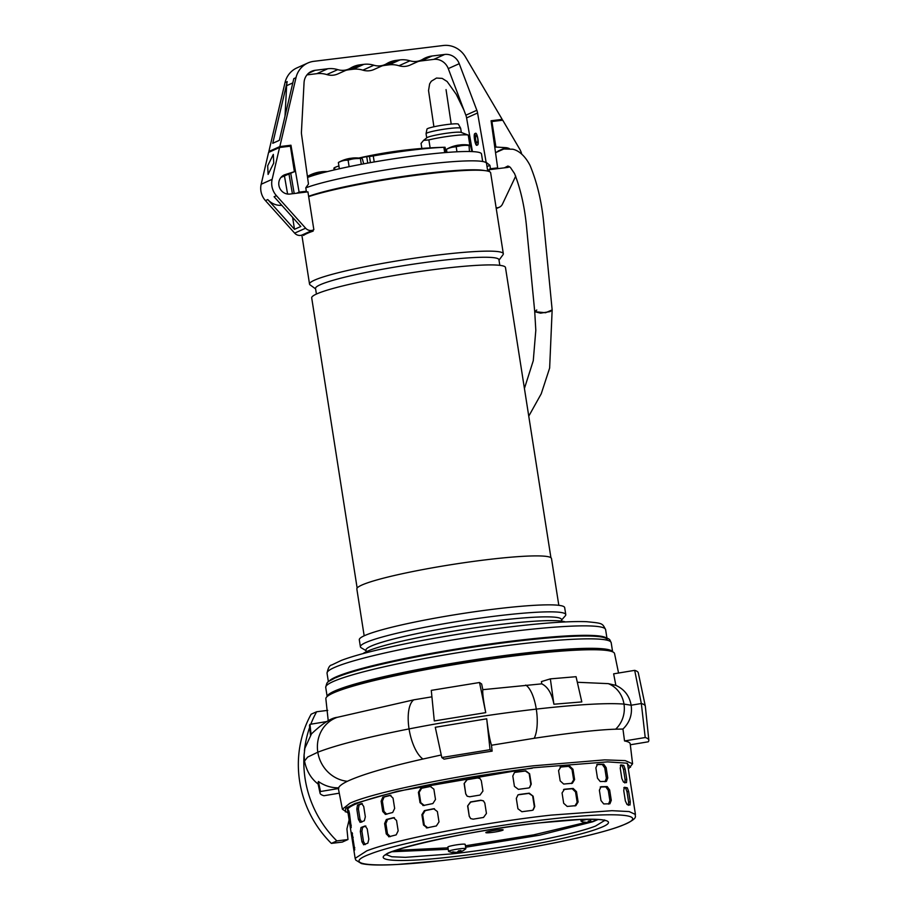 <?xml version="1.0" encoding="UTF-8"?>
<svg xmlns="http://www.w3.org/2000/svg" width="910" height="910" viewBox="0 0 910 910"><rect width="100%" height="100%" fill="white"/><g stroke="black" fill="none" stroke-linecap="round" stroke-linejoin="round"><path stroke-width="1.36" d="M528.755 416.166L541.234 393.791L549.64 368.061L552.154 309.923L545.545 312.744L534.727 311.686L540.551 313.165L550.106 311.595L552.154 309.923L543.6 221.904C541.552 201.155 537.048 182.33 530.052 165.438C523.398 152.652 515.868 149.843 512.728 149.217L503.81 149.012L495.54 152.664A10.067 9.453 65.8 0 0 495.54 152.652M327.202 696.48A144.474 13.855 -8.9 0 1 334.573 691.065A144.474 13.855 -8.9 0 1 489.899 657.543A144.474 13.855 -8.9 0 1 612.566 651.799M337.03 690.77A141.846 13.604 -8.9 0 1 479.274 659.329A141.846 13.604 -8.9 0 1 607.584 650.57M341.204 675.482A138.354 13.263 -8.9 0 1 462.633 648.295A138.354 13.263 -8.9 0 1 590.158 635.942A138.354 13.263 -8.9 0 1 592.819 636.079M329.045 681.249A140.982 13.514 -8.9 0 1 441.816 651.503A140.982 13.514 -8.9 0 1 592.478 635.464A140.982 13.514 -8.9 0 1 606.151 637.853M417.519 656.645L412.765 657.157M409.625 657.782L408.033 658.408M550.925 557.716L505.482 267.529A98.075 9.407 171.1 0 0 439.337 268.905A98.075 9.407 171.1 0 0 311.698 297.877L357.141 588.053M364.171 635.806L356.845 589.009A98.507 9.441 -8.9 0 1 485.053 559.912A98.507 9.441 -8.9 0 1 551.494 558.524L558.82 605.332M499.817 265.345L498.942 259.737A92.82 8.895 171.1 0 0 436.345 261.034A92.82 8.895 171.1 0 0 320.263 284.728A92.82 8.895 171.1 0 0 315.531 288.447L316.418 294.066M499.01 260.158L503.014 254.72A98.075 9.407 171.1 0 0 503.321 253.754A98.075 9.407 171.1 0 0 437.175 255.13A98.075 9.407 171.1 0 0 314.53 280.155A98.075 9.407 171.1 0 0 309.536 284.102A98.075 9.407 171.1 0 0 310.128 284.921L315.599 288.88M366.059 650.661L361.247 647.806A103.945 9.964 -8.9 0 1 360.394 646.783L359.302 639.787A103.945 9.964 -8.9 0 1 494.574 609.086A103.945 9.964 -8.9 0 1 564.678 607.63L565.77 614.614A103.945 9.964 -8.9 0 1 565.269 615.854L561.572 620.051M360.394 646.783A103.945 9.964 -8.9 0 1 365.695 642.608A103.945 9.964 -8.9 0 1 495.677 616.081A103.945 9.964 -8.9 0 1 565.77 614.614M503.321 253.754L490.649 172.809A98.075 9.407 171.1 0 0 424.504 174.185A98.075 9.407 171.1 0 0 308.672 196.628M366.229 651.765L365.968 650.127A98.951 9.487 -8.9 0 1 371.007 646.157A98.951 9.487 -8.9 0 1 478.717 622.997A98.951 9.487 -8.9 0 1 561.481 619.505L561.743 621.143M363.022 653.619A103.945 9.964 -8.9 0 1 367.06 651.378A103.945 9.964 -8.9 0 1 471.403 628.321A103.945 9.964 -8.9 0 1 565.349 621.939M312.995 230.094L313.154 231.106A98.075 9.407 171.1 0 0 303.53 235.417L303.371 234.405M308.126 233.005L308.024 232.323M299.31 192.909L303.326 192.419M493.311 168.964L491.377 169.419L489.341 169.237L490.445 168.748L497.656 167.872L491.082 120.757L502.195 119.392L465.465 56.943A23.114 21.715 65.8 0 0 443.341 45.5L313.779 61.334A23.114 21.715 65.8 0 0 307.876 62.983A23.114 21.715 65.8 0 0 296 77.668L279.836 146.578L290.961 145.225L299.106 192.146L306.317 191.259L305.783 187.813L308.479 184.025L301.563 134.498A14.014 13.161 -114.2 0 1 301.449 131.722L304.054 82.662A14.014 13.161 -114.2 0 1 311.607 71.287A14.014 13.161 -114.2 0 1 315.19 70.297L327.782 68.75A26.265 24.672 -114.2 0 1 337.747 69.638A17.517 16.448 65.8 0 0 348.871 68.989A17.517 16.448 65.8 0 0 350.612 68.068A26.265 24.672 -114.2 0 1 353.228 66.692A26.265 24.672 -114.2 0 1 359.939 64.826L363.886 64.337A26.265 24.672 -114.2 0 1 373.851 65.224A17.517 16.448 65.8 0 0 384.975 64.576A17.517 16.448 65.8 0 0 386.716 63.654A26.265 24.672 -114.2 0 1 389.332 62.278A26.265 24.672 -114.2 0 1 396.043 60.413L399.979 59.923A26.265 24.672 -114.2 0 1 409.955 60.811A17.517 16.448 65.8 0 0 421.068 60.162A17.517 16.448 65.8 0 0 422.82 59.241A26.265 24.672 -114.2 0 1 425.436 57.865A26.265 24.672 -114.2 0 1 432.136 55.999L444.74 54.452A14.014 13.161 -114.2 0 1 459.243 63.689L476.84 110.281A14.014 13.161 -114.2 0 1 477.579 112.988L486.133 162.31L489.899 165.301L490.445 168.748M444.751 147.272L443.875 147.306A71.799 6.882 171.1 0 0 411.923 150.127A71.799 6.882 171.1 0 0 373.271 155.94L369.471 156.486L370.427 162.617M445.877 152.527L445.058 147.261A437.824 437.824 0 0 0 358.733 158.056M482.675 161.514L481.492 153.949A91.944 8.816 171.1 0 0 419.476 155.246A91.944 8.816 171.1 0 0 307.569 177.45M487.714 171.08L486.509 163.39A95.448 9.145 171.1 0 0 422.149 164.733A95.448 9.145 171.1 0 0 305.794 187.858M308.615 196.298A95.448 9.145 -8.9 0 1 423.548 173.696A95.448 9.145 -8.9 0 1 484.689 170.579M315.998 194.365A92.82 8.895 -8.9 0 1 422.718 174.06A92.82 8.895 -8.9 0 1 469.731 170.284M339.316 168.771L338.873 165.961C334.254 167.486 332.901 168.316 334.8 168.441M358.961 158.067L366.73 156.656A435.981 143.882 83 0 1 369.471 156.486M363.682 163.834L362.373 158.886A33.124 6.086 80.1 0 0 361.395 158.386A33.124 6.086 80.1 0 0 360.906 158.408L357.687 158.545A33.124 31.111 65.8 0 0 354.161 158.772A33.124 31.111 65.8 0 0 350.691 159.409A11.978 1.149 171.1 0 0 345.925 160.24A33.124 25.025 -92.5 0 0 340.408 161.57A11.978 1.149 171.1 0 0 339.396 161.946A11.978 1.149 171.1 0 0 339.157 162.06L338.543 162.389M339.157 162.06A35.024 35.024 0 0 1 350.054 158.374A35.001 11.546 83 0 1 350.623 158.329A32.453 27.948 -43.3 0 1 351.851 158.147A32.453 27.948 -43.3 0 1 353.091 158.021A35.001 11.546 -97 0 0 352.818 158.033A35.001 11.546 -97 0 0 352.477 158.078M340.408 161.57L338.861 162.264M339.35 168.771L338.372 162.503M360.405 158.636L361.293 164.289M350.691 159.409L348.098 160.149L349.122 166.678M348.098 160.149L345.925 160.24M360.906 158.408A11.978 1.149 171.1 0 0 357.687 158.545M324.563 172.308A33.124 31.111 65.8 0 0 323.801 172.388A33.124 31.111 65.8 0 0 320.331 173.025A11.978 1.149 171.1 0 0 315.577 173.856A33.124 25.025 -92.5 0 0 310.048 175.198A11.978 1.149 171.1 0 0 309.036 175.573A11.978 1.149 171.1 0 0 308.797 175.687L308.183 176.017M308.797 175.687A35.024 35.024 0 0 1 319.706 171.99A35.001 11.546 83 0 1 320.274 171.944A32.453 27.948 -43.3 0 1 321.503 171.762A32.453 27.948 -43.3 0 1 322.732 171.637A35.001 11.546 -97 0 0 322.47 171.66A35.001 11.546 -97 0 0 322.129 171.694M310.048 175.198L308.501 175.88M308.183 177.222L308.012 176.119M320.331 173.025L317.795 174.14M317.738 173.764L315.577 173.856M471.937 151.583L470.481 145.668A33.124 6.086 80.1 0 0 469.503 145.168A33.124 6.086 80.1 0 0 469.014 145.19A11.978 1.149 171.1 0 0 465.795 145.327A33.124 31.111 65.8 0 0 462.257 145.554A33.124 31.111 65.8 0 0 458.799 146.192L454.033 147.022A33.124 25.025 -92.5 0 0 448.516 148.353A11.978 1.149 171.1 0 0 447.265 148.853A35.024 35.024 0 0 1 458.162 145.156A35.001 11.546 83 0 1 458.731 145.111L461.199 144.804A35.001 11.546 -97 0 0 460.926 144.815A35.001 11.546 -97 0 0 460.585 144.861M469.014 145.19L469.469 151.515M456.206 146.931L456.968 151.788M468.513 145.429L465.795 145.327M448.516 148.353L446.469 149.286L446.969 152.436M458.799 146.192A11.978 1.149 171.1 0 0 454.033 147.022M421.853 148.455L421.057 143.405L423.56 140.402L428.872 139.901L430.123 147.886M470.379 145.589L470.334 145.316A24.433 2.343 171.1 0 0 469.799 144.94L468.252 135.089L461.051 132.371A17.517 1.683 171.1 0 0 449.529 132.86A17.517 1.683 171.1 0 0 426.938 137.717L423.56 140.402M468.252 135.089A24.433 2.343 171.1 0 0 452.315 135.806A24.433 2.343 171.1 0 0 428.872 139.901M461.325 132.473L460.665 128.299A17.517 1.683 171.1 0 0 460.653 128.242A17.517 1.683 171.1 0 0 448.858 128.549A17.517 1.683 171.1 0 0 426.961 133.019A17.517 1.683 171.1 0 0 426.062 133.668A17.517 1.683 171.1 0 0 426.062 133.725L426.722 137.888M460.653 128.242L458.401 124.192A15.925 1.524 171.1 0 0 444.831 124.841A15.925 1.524 171.1 0 0 427.78 128.526A15.925 1.524 171.1 0 0 426.961 129.118L426.062 133.668M475.236 133.611C472.734 132.564 475.407 147.932 477.204 144.952C479.707 146.01 477.045 130.631 475.236 133.611L475.429 133.554M477.022 145.008L477.204 144.952A5.779 1.911 -97 0 1 474.724 139.605A5.779 1.911 -97 0 1 475.668 133.577M476.032 135.624A3.674 1.217 -97 0 0 475.418 139.571A3.674 1.217 -97 0 0 477.045 142.881A3.674 1.217 -97 0 0 477.159 142.847A3.674 1.217 -97 0 0 477.773 138.9A3.674 1.217 -97 0 0 476.146 135.59A3.674 1.217 -97 0 0 476.032 135.624M307.876 62.983L296.899 67.909A23.114 21.715 65.8 0 0 285.023 82.594L268.86 151.504L279.836 146.578M296 77.668L293.805 78.647L279.336 140.333L272.75 143.291L287.219 81.604A23.114 21.715 65.8 0 0 286.639 85.676L285.012 116.139M499.51 120.598L502.195 119.392M495.245 168.953L497.656 167.872M489.899 165.301L487.009 166.598M472.438 151.606L466.591 117.913L477.579 112.988M476.84 110.281L465.852 115.206L448.266 68.614A14.014 13.161 65.8 0 0 433.751 59.377L421.159 60.925A26.265 24.672 65.8 0 0 418.054 61.516M409.955 60.811L398.978 65.736A17.517 16.448 65.8 0 0 410.091 65.088L421.068 60.162M398.978 65.736A26.265 24.672 65.8 0 0 389.002 64.849L385.055 65.338A26.265 24.672 65.8 0 0 381.95 65.93M373.851 65.224L362.874 70.15A17.517 16.448 65.8 0 0 373.987 69.501L384.975 64.576M362.874 70.15A26.265 24.672 65.8 0 0 352.898 69.262L363.886 64.337M359.939 64.826L348.951 69.751L352.898 69.262M348.951 69.751A26.265 24.672 65.8 0 0 345.846 70.343M337.747 69.638L326.77 74.563A17.517 16.448 65.8 0 0 337.883 73.915L348.871 68.989M326.77 74.563A26.265 24.672 65.8 0 0 316.794 73.676L327.782 68.75M306.977 74.882L316.794 73.676M305.294 192.181L306.317 191.259M303.257 191.999L305.225 191.748M299.106 192.146L296.683 193.227M290.745 173.321L294.203 193.534M290.961 145.225L288.265 146.43M268.86 151.504L271.271 151.208M465.852 115.206A14.014 13.161 -114.2 0 1 466.591 117.913M284.489 176.13L287.594 194.057M505.334 148.728A9.544 8.963 65.8 0 0 504.595 148.66L503.765 149.024M489.387 171.603L489.079 169.704L507.132 167.497A10.067 9.453 65.8 0 0 509.623 166.814M509.361 148.626A10.067 9.453 65.8 0 0 505.698 147.648L495.904 147.045L491.912 121.531L502.741 120.211L519.667 149.069A17.517 16.448 -114.2 0 1 521.68 154.04M515.708 176.13L502.457 204.136A7.007 6.575 -114.2 0 1 496.121 207.742M498.009 151.435L495.802 152.539M506.938 148.58A10.067 9.453 65.8 0 0 504.595 148.137L498.009 151.094A10.067 9.453 65.8 0 1 498.555 151.14M494.824 147.534L495.904 147.045M489.079 169.704L487.601 170.375M491.229 121.838L491.912 121.531M505.698 147.648L504.595 148.66M505.983 167.645L505.96 167.474A9.544 8.963 65.8 0 0 508.394 166.792A9.544 8.963 65.8 0 0 509.043 166.473M507.257 167.213A9.544 8.963 65.8 0 0 508.519 166.234M273.728 163.049L268.097 174.436L267.688 165.768L273.318 154.381L273.728 163.049M280.667 177.803A9.544 8.963 -114.2 0 1 283.317 175.937A9.544 8.963 -114.2 0 1 284.216 175.596L282.453 176.392M294.647 233.131A7.007 6.575 65.8 0 0 302.268 234.905L313.245 229.98A7.007 6.575 -114.2 0 1 305.623 228.194L276.435 195.684A17.517 16.448 -114.2 0 1 272.147 179.327L279.563 147.488L268.587 152.414L261.17 184.252A17.517 16.448 65.8 0 0 265.447 200.621L294.647 233.131L305.623 228.194M281.19 177.313L294.396 171.683L285.149 174.606A10.067 9.453 -114.2 0 0 284.193 174.97A10.067 9.453 -114.2 0 0 279.199 186.698A10.067 9.453 -114.2 0 0 289.869 194.057L307.921 191.851L313.848 229.673A7.007 6.575 -114.2 0 1 313.245 229.98M276.435 195.684L274.092 196.731L300.812 226.488L294.499 229.32L267.779 199.563A17.517 16.448 65.8 0 0 281.804 205.319M279.563 147.488L290.392 146.169L294.396 171.683M287.981 194.092A9.544 8.963 -114.2 0 0 288.686 194.035L288.709 194.126M294.499 229.32L292.622 217.365M536.775 310.014L534.727 311.686L526.481 226.158C524.57 206.547 520.588 189.018 514.548 173.582L510.339 167.372L507.825 166.064L504.402 167.827M477.5 142.506A3.503 1.16 83 0 1 476.76 142.517A3.503 1.16 83 0 1 475.953 140.982A3.503 1.16 83 0 1 475.964 136.011A3.503 1.16 83 0 1 476.681 135.84M348.041 812.994L342.387 809.229L349.861 803.291C372.531 792.496 460.574 774.512 533.522 765.799L604.752 759.873L625.193 760.612L632.575 763.786L628.344 769.109M345.368 811.879L345.743 808.296L355.025 803.462L397.465 791.256L533.226 767.778L607.516 761.875L626.671 763.171L630.539 767.232M328.248 720.947L325.86 698.778A146.112 14.014 -8.9 0 1 333.31 692.976A146.112 14.014 -8.9 0 1 492.026 658.84A146.112 14.014 -8.9 0 1 614.546 653.573L618.561 673.036M441.248 754.993L422.957 759.02C387 767.153 361.805 774.581 347.37 781.292L345.777 782.099C341.671 784.249 339.271 786.172 338.611 787.844L338.736 788.481A147.602 14.15 171.1 0 0 338.554 789.539L342.387 809.229M310.81 724.212A105.082 98.678 -114.2 0 1 316.635 711.756L311.14 714.213A105.082 98.678 65.8 0 0 299.663 781.44A105.082 98.678 65.8 0 0 331.365 843.388L336.859 840.92A105.082 98.678 -114.2 0 1 305.146 778.983A105.082 98.678 -114.2 0 1 304.133 754.015M349.122 819.864L346.926 828.93L347.973 839.532L342.262 842.091L331.365 843.388M337.178 717.353A33.226 30.826 67.3 0 0 317.817 752.206L307.625 757.109L304.52 761.067L304.099 754.981L304.85 748.316L311.482 733.869C322.515 723.439 331.115 717.922 337.291 717.308A33.226 30.826 67.3 0 0 337.178 717.353L413.822 699.824L431.92 696.832M482.823 689.678C482.436 693.079 483.415 700.734 485.747 712.632L434.298 720.936L431.283 690.371L479.524 682.511L481.652 684.013L482.823 689.678L541.757 683.854L541.439 681.579L550.345 678.871L576.053 676.699L581.808 701.917L553.906 704.226C551.858 693.579 547.809 686.788 541.757 683.854M577.327 682.272L608.267 683.637L615.865 685.366L613.647 673.844L634.691 670.351A166.337 15.948 -8.9 0 1 638.297 672.843L645.315 706.149A168.123 16.118 -8.9 0 1 645.338 706.308L648.83 740.171A166.337 15.948 -8.9 0 1 648.25 741.798L630.312 744.778M632.575 763.786L630.209 743.868A147.602 14.15 171.1 0 0 624.533 740.956L622.952 729.046L615.638 729.194C598.666 729.683 571.514 732.721 534.193 738.283L491.502 745.244L492.128 751.148A147.602 14.15 171.1 0 0 444.069 759.145L441.805 757.541L490.046 749.681L492.128 751.148M615.865 685.366C624.419 689.302 629.504 695.922 631.142 705.227L641.334 703.521L634.691 670.351M608.267 683.637A26.777 24.399 93.4 0 1 623.987 704.09A26.777 24.399 93.4 0 1 615.638 729.194M479.524 682.511L485.747 712.632M310.469 735.246L309.502 725.816A166.337 15.948 -8.9 0 1 309.98 724.349L327.099 721.505M413.822 699.824A31.304 12.547 78.7 0 0 409.056 728.91C366.673 737.316 336.256 745.074 317.817 752.206A33.226 30.826 67.3 0 0 347.37 781.292M338.611 787.844C331.217 787.889 324.483 785.774 318.42 781.497L317.954 783.26L320.047 793.145A166.337 15.948 -8.9 0 1 320.491 791.518L338.736 788.481M339.259 793.179L323.937 795.727A166.337 15.948 -8.9 0 1 320.047 793.145M491.502 745.244C489.762 739.875 488.158 731.06 486.713 718.809L435.287 727.283L441.805 757.541M490.046 749.681L486.713 718.809M525.752 685.093A29.154 10.522 83.2 0 1 536.286 709.106C577.543 704.465 606.777 702.793 623.987 704.09L631.142 705.227C632.439 714.543 629.709 722.494 622.952 729.046M645.315 706.149A168.123 16.118 -8.9 0 0 641.334 703.521L645.213 737.521L624.533 740.956M645.213 737.521A166.337 15.948 -8.9 0 1 648.83 740.171M553.906 704.226L550.345 678.871M311.061 734.438L309.98 724.349M347.597 810.128A141.858 13.604 -8.9 0 1 532.225 768.233M318.42 781.497L320.491 791.518M316.635 711.756L327.736 710.369M304.418 750.773A105.082 98.678 -114.2 0 1 309.662 727.34M347.973 839.532L336.859 840.92M604.627 820.479L595.572 826.041C573.687 834.754 504.8 848.097 451.883 853.887L405.348 857.334L391.8 856.754L386.329 854.661M594.48 821.07L598.143 819.478M465.636 847.233L539.493 835.209L592.228 821.912M349.44 813.244L351.226 827.417A141.858 13.604 171.1 0 0 350.589 828.532L347.893 811.31A141.858 13.604 -8.9 0 1 348.519 810.196L349.44 813.244M354.092 850.918L351.397 833.696A141.858 13.604 -8.9 0 1 352.034 832.582L354.729 849.803A141.858 13.604 171.1 0 0 354.092 850.918L354.081 850.941M363.693 844.742L361.93 841.807L360.314 831.478L360.997 827.52A141.858 13.604 -8.9 0 1 362.988 826.746A141.858 13.604 -8.9 0 1 365.137 825.95L367.219 828.851L368.834 839.179L367.833 843.172A141.858 13.604 171.1 0 0 365.683 843.968A141.858 13.604 171.1 0 0 363.693 844.742L363.556 844.776M360.189 822.356L358.426 819.421L356.811 809.081L357.493 805.134A141.858 13.604 -8.9 0 1 359.473 804.36A141.858 13.604 -8.9 0 1 361.634 803.553L363.716 806.453L365.331 816.793L364.33 820.774A141.858 13.604 171.1 0 0 362.169 821.582A141.858 13.604 171.1 0 0 360.189 822.356L360.053 822.39M502.422 830.352A8.759 0.842 171.1 0 0 503.139 829.886A8.759 0.842 171.1 0 0 496.189 830.147A8.759 0.842 171.1 0 0 486.554 832.127A8.759 0.842 171.1 0 0 485.838 832.593A8.759 0.842 171.1 0 0 492.788 832.332A8.759 0.842 171.1 0 0 502.422 830.352M576.496 791.654L578.112 801.983L575.859 805.668A141.858 13.604 171.1 0 0 567.203 806.442L563.677 803.291L562.062 792.951L564.507 789.22A141.858 13.604 -8.9 0 1 573.163 788.447L576.496 791.654L575.529 791.95L572.208 788.731A140.106 13.434 171.1 0 0 563.552 789.516L564.018 789.323M572.981 769.268L574.608 779.597L572.356 783.271A141.858 13.604 171.1 0 0 563.688 784.056L560.173 780.894L558.558 770.565L560.992 766.834A141.858 13.604 -8.9 0 1 569.649 766.049L572.981 769.268L572.026 769.553L568.693 766.345A140.106 13.434 171.1 0 0 560.048 767.119L560.503 766.925M533.135 796.205L534.75 806.544L533.135 810.014L531.963 810.401A141.858 13.604 171.1 0 0 521.874 811.731L517.926 808.751L516.311 798.423L517.983 794.908L519.178 794.51A141.858 13.604 -8.9 0 1 529.267 793.179L533.135 796.205L528.869 793.406A140.106 13.434 171.1 0 0 518.768 794.737L517.87 794.999M484.825 803.12L486.44 813.449L483.517 817.453A141.858 13.604 171.1 0 0 473.211 819.171L470.652 818.59L469.253 816.304L467.626 805.976L470.515 801.949A141.858 13.604 -8.9 0 1 480.821 800.231L483.403 800.823L484.825 803.12M427.074 827.85L423.514 825.04L421.899 814.712L424.378 810.628A141.858 13.604 -8.9 0 1 433.672 808.728L437.38 811.549L439.007 821.878L436.368 825.95A141.858 13.604 171.1 0 0 427.074 827.85L426.403 827.907M423.514 825.04L424.287 825.074L422.672 814.734L425.152 810.662A140.106 13.434 171.1 0 1 434.445 808.762L434.366 808.671M389.048 836.734L386.25 833.901L384.623 823.561L386.352 819.512A141.858 13.604 -8.9 0 1 393.495 817.658L396.544 820.479L398.159 830.819L396.191 834.88A141.858 13.604 171.1 0 0 389.048 836.734L388.729 836.779M628.651 791.461L630.266 801.801L629.993 805.043A141.858 13.604 171.1 0 0 627.047 804.52L625.352 800.925L623.737 790.597L624.351 787.298A141.858 13.604 -8.9 0 1 627.297 787.821L628.651 791.461L626.99 791.768L625.636 788.117A140.106 13.434 171.1 0 0 623.816 787.776M609.666 790.005L611.281 800.345L609.905 803.803A141.858 13.604 171.1 0 0 603.728 803.939L600.987 800.572L599.371 790.233L601.032 786.718A141.858 13.604 -8.9 0 1 607.209 786.581L609.666 790.005L608.267 790.324L605.81 786.9A140.106 13.434 171.1 0 0 600.225 787.013M529.631 773.818L531.247 784.147L529.631 787.628L528.46 788.014A141.858 13.604 171.1 0 0 518.37 789.345L514.423 786.365L512.808 776.037L514.48 772.522L515.663 772.124A141.858 13.604 -8.9 0 1 525.764 770.793L529.631 773.818L525.354 771.02A140.106 13.434 171.1 0 0 515.265 772.351L514.366 772.601M481.322 780.723L482.937 791.063L480.014 795.067A141.858 13.604 171.1 0 0 469.697 796.773L467.149 796.205L465.738 793.918L464.123 783.59L467.001 779.552A141.858 13.604 -8.9 0 1 477.318 777.834L479.888 778.437L481.322 780.723M423.571 805.464L420.01 802.654L418.395 792.314L420.875 788.242A141.858 13.604 -8.9 0 1 430.168 786.342L433.877 789.152L435.492 799.492L432.864 803.564A141.858 13.604 171.1 0 0 423.571 805.464L422.9 805.521M420.01 802.654L420.784 802.688L419.169 792.348L421.649 788.265A140.106 13.434 171.1 0 1 430.942 786.377L430.862 786.285M385.533 814.348L382.746 811.504L381.119 801.175L382.837 797.126A141.858 13.604 -8.9 0 1 389.992 795.272L393.029 798.093L394.656 808.421L392.688 812.493A141.858 13.604 171.1 0 0 385.533 814.348L385.226 814.393M625.147 769.075L626.762 779.404L626.49 782.645A141.858 13.604 171.1 0 0 623.532 782.134L621.848 778.539L620.233 768.211L620.836 764.912A141.858 13.604 -8.9 0 1 623.782 765.424L625.147 769.075L623.486 769.382L622.133 765.731A140.106 13.434 171.1 0 0 620.313 765.378M606.162 767.619L607.778 777.948L606.39 781.406A141.858 13.604 171.1 0 0 600.225 781.553L597.483 778.187L595.868 767.847L597.517 764.332A141.858 13.604 -8.9 0 1 603.694 764.184L606.162 767.619L604.763 767.938L602.306 764.502A140.106 13.434 171.1 0 0 596.721 764.628M574.904 805.953L577.156 802.279L575.529 791.95M571.4 783.567L573.641 779.893L572.026 769.553M532.93 810.128L534.352 806.772L532.725 796.432M483.494 800.891L481.026 800.368A140.106 13.434 171.1 0 0 470.709 802.085L467.626 805.976M469.253 816.304L467.831 806.112M469.446 816.452L470.641 818.568M424.287 825.074L427.848 827.884M394.417 817.669A140.106 13.434 171.1 0 0 387.603 819.432L385.885 823.482L384.623 823.561M386.25 833.901L387.501 833.822L385.885 823.482M387.501 833.822L390.299 836.654M365.888 826.075A140.106 13.434 171.1 0 0 362.589 827.349L361.907 831.296L360.314 831.478M361.93 841.807L363.522 841.625L361.907 831.296M363.522 841.625L365.285 844.571M628.332 805.339L628.605 802.108L626.99 791.768M608.506 804.121L609.893 800.663L608.267 790.324M529.427 787.73L530.837 784.374L529.222 774.046M479.991 778.505L477.511 777.982A140.106 13.434 171.1 0 0 467.205 779.688L464.123 783.59M465.738 793.918L464.316 783.726M465.943 794.055L467.137 796.17M420.784 802.688L424.344 805.486M390.913 795.283A140.106 13.434 171.1 0 0 384.1 797.046L382.382 801.096L381.119 801.175M382.746 811.504L383.997 811.424L382.382 801.096M383.997 811.424L386.796 814.268M362.373 803.689A140.106 13.434 171.1 0 0 359.086 804.952L358.403 808.91L356.811 809.081M358.426 819.421L360.019 819.239L358.403 808.91M360.019 819.239L361.782 822.174M624.829 782.953L625.102 779.711L623.486 769.382M605.002 781.724L606.379 778.266L604.763 767.938M392.187 851.726L448.232 849.292M465.852 848.655L465.181 844.343A8.759 0.842 171.1 0 0 458.322 844.594A8.759 0.842 171.1 0 0 448.675 846.562A8.759 0.842 171.1 0 0 447.879 847.051L448.55 851.362A8.759 0.842 -8.9 0 1 449.347 850.861A8.759 0.842 -8.9 0 1 459.004 848.893A8.759 0.842 -8.9 0 1 465.852 848.655A8.759 0.842 -8.9 0 1 465.772 848.791A16.369 16.369 0 0 1 462.849 850.816A16.107 6.779 -129.5 0 0 462.951 850.748A16.312 14.64 69.8 0 1 459.3 852.067L459.095 850.748M459.3 852.067A16.312 7.03 83.7 0 0 460.915 850.52A16.107 11.75 -155.7 0 1 458.56 850.782A16.312 7.03 -96.3 0 1 456.945 852.329A16.312 14.64 69.8 0 1 453.009 851.84A16.107 5.244 115.5 0 1 452.452 852.09A16.107 5.244 115.5 0 1 451.929 852.238A16.312 14.64 -110.2 0 0 455.853 852.727A16.312 7.03 -96.3 0 1 455.409 852.772A16.369 16.369 0 0 1 448.675 851.464A8.759 0.842 -8.9 0 1 448.55 851.362M460.699 851.703A16.312 14.64 -110.2 0 1 458.219 852.465A16.312 7.03 83.7 0 1 456.627 852.329M458.219 852.465L458.048 851.419M441.76 838.565A16.312 13.411 89.1 0 1 440.736 838.952A16.312 9.168 77.4 0 0 441.543 838.758A16.369 16.369 0 0 0 442.499 838.417M440.247 838.884A16.312 9.168 -102.6 0 1 438.609 839.429A16.312 13.411 89.1 0 1 437.289 839.52M591.159 821.684A16.107 14.617 -179.9 0 1 590.465 821.821A16.107 14.617 -179.9 0 1 589.157 821.98A16.312 1.228 -99.3 0 1 588.929 822.538A16.312 16.198 132.7 0 1 584.618 822.31A16.369 16.369 0 0 1 581.194 821.286A8.759 0.842 -8.9 0 1 581.069 821.173A8.759 0.842 -8.9 0 1 587.962 819.262M597.267 819.421A16.369 16.369 0 0 1 591.534 822.105A16.312 1.228 80.7 0 1 591.511 822.105A16.312 16.198 132.7 0 0 595.527 820.524L595.288 820.308A16.312 16.198 -47.3 0 1 591.272 821.889A16.312 1.228 80.7 0 1 590.749 820.638A16.107 13.081 164.6 0 1 589.464 820.9A16.107 13.081 164.6 0 1 588.167 821.07A16.312 1.228 -99.3 0 0 588.69 822.31L588.486 821.036M587.143 822.583A16.369 16.369 0 0 0 588.929 822.538A16.312 1.228 -99.3 0 1 588.918 822.538L588.679 821.013M588.69 822.31A16.312 16.198 -47.3 0 1 584.391 822.094A16.107 1.831 110.7 0 0 584.595 822.31A16.107 1.831 110.7 0 0 584.618 822.31L584.686 822.151M589.157 821.98L588.963 820.968M333.083 681.59A144.474 13.855 171.1 0 0 325.723 687.391C327.395 680.327 327.27 682.591 334.937 677.995C347.882 672.308 371.849 666.177 395.338 661.16C440.224 651.446 500.887 642.141 544.749 638.251C571.457 635.84 590.26 635.351 601.135 636.761C611.406 638.627 609.495 639.935 611.19 642.688A144.474 13.855 171.1 0 0 490.353 647.795A144.474 13.855 171.1 0 0 333.083 681.59M607.186 640.219A140.97 13.514 171.1 0 0 491.445 644.462A140.97 13.514 171.1 0 0 335.824 677.745M590.999 625.989A140.982 13.514 171.1 0 0 433.387 643.256A140.982 13.514 171.1 0 0 327.043 673.252L327.043 673.252C328.066 667.94 329.636 665.187 331.752 664.982L341.307 660.421C349.281 657.384 360.44 654.108 374.772 650.605C400.07 644.473 429.6 638.74 463.349 633.417C488.238 629.527 511.5 626.512 533.124 624.374C556.294 622.11 574.108 621.212 586.563 621.689C602.955 623.327 602.192 623.1 605.616 629.629L605.616 629.629A140.982 13.514 171.1 0 0 590.999 625.989M433.706 172.968A92.82 8.895 171.1 0 0 422.752 174.231A92.82 8.895 171.1 0 0 411.309 175.71M401.003 177.166A92.82 8.895 171.1 0 0 327.52 191.305M457.832 170.898A92.82 8.895 171.1 0 0 442.795 172.058M373.271 155.94L374.215 161.946M367.731 163.095L366.73 156.656M443.875 147.306L444.706 152.618M287.219 81.604L285.023 82.594M286.639 85.676L292.804 82.912M448.266 68.614L459.243 63.689M433.751 59.377L444.74 54.452M421.159 60.925L432.136 55.999M389.002 64.849L399.979 59.923M385.055 65.338L396.043 60.413M315.19 70.297L308.49 73.3M284.056 175.095L285.149 174.606M267.779 199.563L265.447 200.621M272.147 179.327L261.17 184.252M422.957 759.02A31.304 12.547 78.7 0 1 409.056 728.91C451.929 720.583 494.335 713.975 536.286 709.106A29.154 10.522 83.2 0 1 534.193 738.283M635.442 814.461C634.065 816.077 640.481 817.817 621.507 825.734C592.251 837.041 507.678 853.33 441.168 860.655L397.067 864.489C379.777 865.433 367.856 865.114 361.315 863.51L355.764 860.075L355.15 858.357L366.753 850.861C394.86 839.68 483.278 822.538 551.187 815.11L611.929 810.685L629.14 811.561L635.442 814.461L627.445 763.365M441.316 860.621C373.578 868.436 339.612 865.239 370.472 853.944C397.92 843.024 484.188 826.314 550.345 819.08C618.027 811.276 652.072 814.461 621.2 825.757C593.798 836.665 507.552 853.375 441.316 860.621M540.711 822.754C486.167 828.726 415.21 842.467 392.631 851.453C367.23 860.746 395.19 863.385 450.95 856.947C505.482 850.986 576.474 837.223 599.042 828.248C624.431 818.955 596.494 816.315 540.711 822.754M465.408 845.788L533.601 834.868L585.608 822.469M577.156 802.279L578.112 801.983M572.208 788.731L573.163 788.447M573.641 779.893L574.608 779.597M568.693 766.345L569.649 766.049M425.152 810.662L424.378 810.628M422.672 814.734L421.899 814.712M387.603 819.432L386.352 819.512M362.589 827.349L360.997 827.52M352.511 833.537L351.397 833.696M353.216 837.291L351.897 837.496M353.512 847.824L354.775 847.631M628.605 802.108L630.266 801.801M625.636 788.117L627.297 787.821M609.893 800.663L611.281 800.345M605.81 786.9L607.209 786.581M421.649 788.265L420.875 788.242M419.169 792.348L418.395 792.314M384.1 797.046L382.837 797.126M359.086 804.952L357.493 805.134M349.008 811.14L347.893 811.31M349.702 814.905L348.393 815.098M350.009 825.438L351.271 825.245M625.102 779.711L626.762 779.404M622.133 765.731L623.782 765.424M606.379 778.266L607.778 777.948M602.306 764.502L603.694 764.184M395.725 850.406L448.004 847.836M433.911 126.786L428.542 90.568L429.634 83.879L431.283 81.24L436.493 78.055L442.192 78.385L447.128 81.513L456.24 94.31L463.918 110.087M446.048 89.612L451.212 124.09M327.156 696.525L325.723 687.391M612.623 651.822L611.19 642.688M328.385 681.761L327.043 673.252M606.947 638.137L605.616 629.629M301.858 235.064L309.536 284.102M333.856 168.236L334.129 169.954M361.395 158.386A35.024 35.024 0 0 0 352.818 158.033M327.35 171.592A35.024 35.024 0 0 0 322.47 171.66M469.503 145.168A35.024 35.024 0 0 0 460.926 144.815M447.265 148.853L446.651 149.183M292.417 193.75L288.993 174.106M499.34 207.23L496.257 208.606M534.727 311.686L535.808 330.319L533.271 360.701L524.422 388.468M304.52 761.067C306.613 771.43 311.447 779.301 319.012 784.693M385.942 855.002C382.314 851.112 473.2 829.249 540.563 822.788L580 819.5C595.345 819.091 603.705 819.478 605.093 820.672L604.536 819.933M355.15 858.357L347.142 807.261M580.808 819.466L581.069 821.173"/></g></svg>
